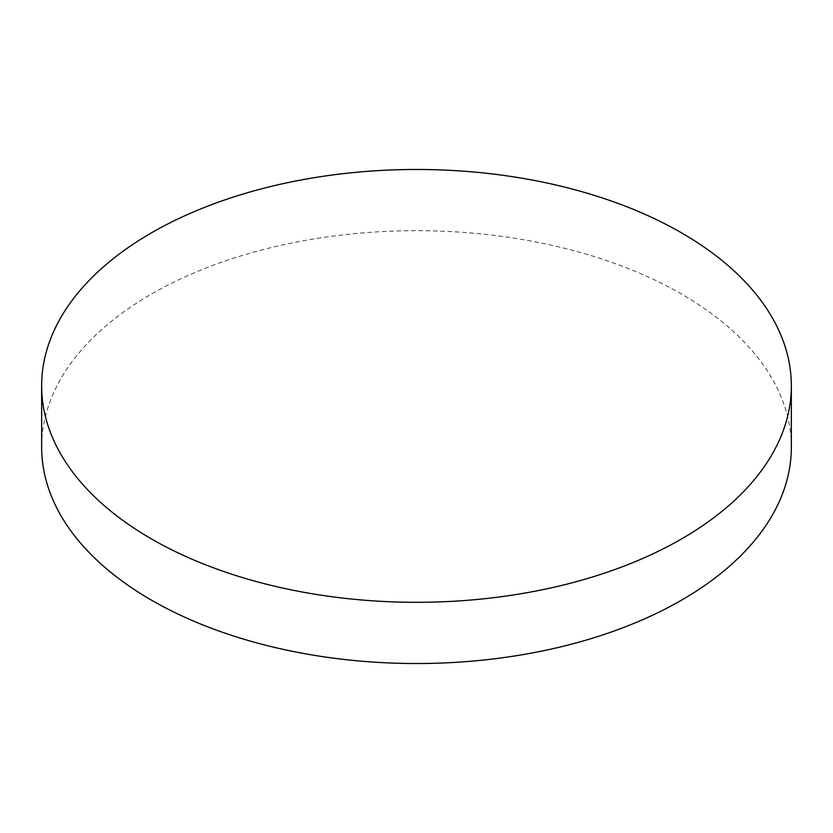 <?xml version="1.0" encoding="UTF-8"?>
<svg xmlns="http://www.w3.org/2000/svg" width="833" height="833" viewBox="0 0 833 833"><rect width="100%" height="100%" fill="white"/><g stroke="black" fill="none" stroke-linecap="round" stroke-linejoin="round"><path stroke-width="0.62" stroke-dasharray="4.17 3.12" d="M791.35 447.102A374.85 216.413 0 0 0 681.561 294.08A374.85 216.413 0 0 0 273.047 247.162A374.85 216.413 0 0 0 41.65 447.102"/><path stroke-width="1.25" d="M151.439 538.92A374.85 216.413 0 0 0 559.953 585.838A374.85 216.413 0 0 0 791.35 385.898A374.85 216.413 0 0 0 681.561 232.865A374.85 216.413 0 0 0 273.047 185.946A374.85 216.413 0 0 0 41.65 385.898A374.85 216.413 0 0 0 151.439 538.92M41.65 385.898L41.65 447.102A374.85 216.413 0 0 0 151.439 600.135A374.85 216.413 0 0 0 559.953 647.054A374.85 216.413 0 0 0 791.35 447.102L791.35 385.898"/></g></svg>
